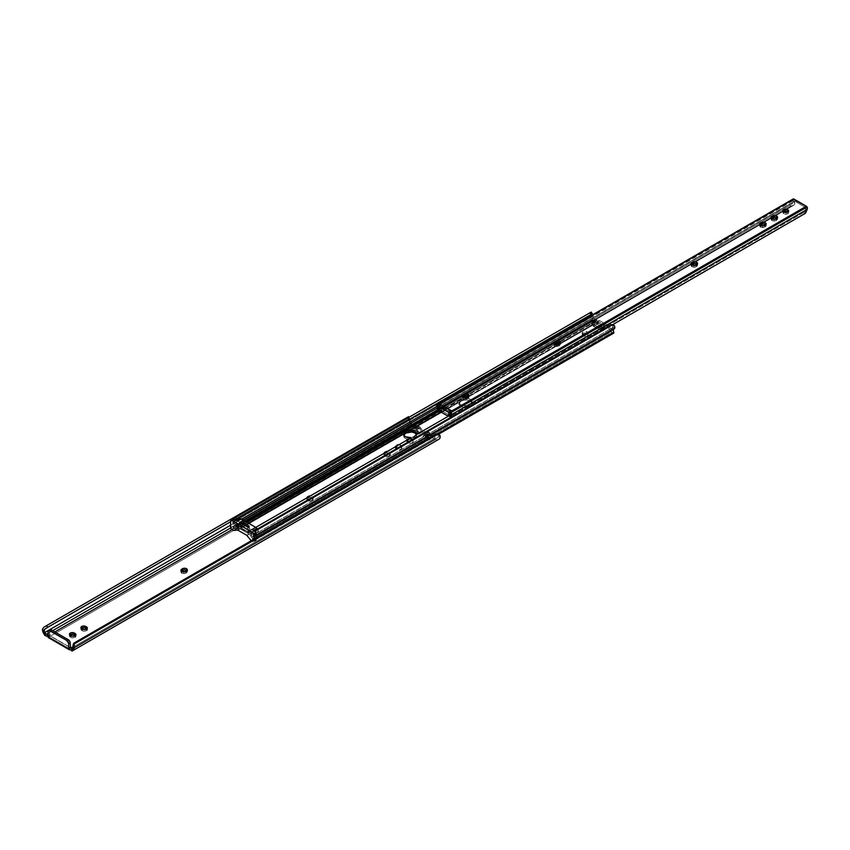 <?xml version="1.0" encoding="UTF-8"?>
<svg xmlns="http://www.w3.org/2000/svg" width="850" height="850" viewBox="0 0 850 850"><rect width="100%" height="100%" fill="white"/><g stroke="black" fill="none" stroke-linecap="round" stroke-linejoin="round"><path stroke-width="0.64" stroke-dasharray="4.25 3.19" d="M384.699 455.983A2.869 1.657 0 0 0 388.758 455.983L388.758 454.325A2.869 1.657 180 0 1 384.699 454.325L384.699 455.983L383.86 454.814L384.699 453.645L386.888 452.774L389.47 453.231L390.256 454.729L388.322 456.195L384.699 455.983L384.699 454.325L388.322 454.527L390.256 452.413L388.546 451.212L385.858 451.361L383.924 452.827L384.699 454.325A2.869 1.657 180 0 1 383.86 453.156A2.869 1.657 180 0 1 384.699 451.987L384.699 453.645A2.869 1.657 0 0 0 383.86 454.814A2.869 1.657 0 0 0 384.699 455.983M307.541 500.533A2.869 1.657 0 0 0 311.599 500.533L311.599 498.865A2.869 1.657 180 0 1 307.541 498.865L307.541 500.533L306.701 499.364L307.541 498.196L309.729 497.324L312.322 497.781L313.098 499.269L311.164 500.735L307.541 500.533L307.541 498.865L311.164 499.078L313.098 496.963L311.387 495.752L308.699 495.911L306.765 497.377L307.541 498.865A2.869 1.657 180 0 1 306.701 497.696A2.869 1.657 180 0 1 307.541 496.527L307.541 498.196A2.869 1.657 0 0 0 306.701 499.364A2.869 1.657 0 0 0 307.541 500.533M181.316 571.147A2.869 1.657 0 0 0 180.933 571.976A2.869 1.657 0 0 0 181.773 573.144L181.773 571.487L181.773 573.144A2.869 1.657 0 0 0 185.821 573.144L185.821 571.487L185.821 573.144L182.208 573.357L180.986 572.305L181.411 571.062M409.572 418.434L408.181 419.209L407.554 418.115L408.181 419.209L230.562 521.751L409.466 418.466L230.562 521.751L409.466 418.466L410.136 420.761L408.425 417.807A5.068 2.922 -120 0 0 409.434 421.993L410.614 424.033L44.721 635.279L410.614 424.033A5.089 2.943 -120 0 0 413.164 426.721L416.011 428.368L419.316 428.156L422.291 431.991L426.254 434.286L429.229 433.872L425.808 435.848L429.452 434.074L432.533 437.909L435.381 439.556L70.954 649.963L435.381 439.556L432.533 437.909L429.112 439.886L422.832 436.263L426.254 434.286L422.291 431.991L418.869 433.967L415.894 430.132L419.316 428.156L415.087 430.121L419.092 432.438L422.514 430.461L426.031 432.491L422.609 434.467L429.144 438.239L432.565 436.263L435.381 437.888A3.06 1.764 -120 0 0 436.911 438.047L438.09 437.357A3.028 1.753 -120 0 0 438.409 437.081L437.984 434.86L434.956 434.669L435.976 434.074L74.471 642.791L434.956 434.669A3.825 3.124 60 0 1 437.112 434.424L73.185 644.544L437.112 434.424L438.547 435.593L438.409 437.081A3.028 1.753 60 0 1 438.09 437.357L71.921 648.763L436.911 438.047L435.381 437.888L72.887 647.179L435.381 437.888L432.565 436.263L429.123 432.31A2.231 1.286 -120 0 0 428.272 432.108L424.851 434.084A2.231 1.286 60 0 1 425.701 434.286L429.123 432.31L426.031 432.491L422.514 430.461L419.411 426.7A2.231 1.286 -120 0 0 418.636 426.487L415.214 428.464A2.231 1.286 60 0 1 415.99 428.676L419.411 426.7L415.979 426.689L412.558 428.666L415.087 430.121L412.59 430.344L416.011 428.368L413.164 426.721L48.726 637.128A1.657 0.956 180 0 1 48.758 637.171L70.89 649.942L48.758 637.171M48.025 633.378L52.668 630.689L48.025 633.378M230.594 527.977L411.634 423.449A3.06 1.764 -120 0 0 413.164 425.064L232.061 529.624L413.164 425.064L415.979 426.689L411.634 423.449L230.594 527.977M47.664 634.663L48.726 635.46A1.657 0.956 180 0 1 48.875 635.864A1.657 0.956 180 0 1 48.386 636.533L49.47 635.396L70.178 647.349L49.916 635.651L48.386 636.533L48.726 635.46L54.836 631.943L48.726 635.46L47.643 634.653M230.562 525.258L410.454 421.398L411.634 423.449L410.454 421.398L230.562 525.258M409.636 418.498L410.136 420.761A3.028 1.753 -120 0 0 410.454 421.398A3.028 1.753 60 0 1 410.136 420.761L408.425 417.807L409.434 421.993L43.541 633.229L409.434 421.993L413.164 426.721L48.726 637.128L47.685 636.448M44.519 626.811L408.446 416.702L44.519 626.811M409.626 418.476L408.531 417.223M48.641 637.032L47.781 636.491M418.869 433.967L412.59 430.344L418.869 433.967L416.649 431.024L412.558 428.666L415.99 428.676L419.092 432.438L416.139 430.355L419.56 428.379L422.291 431.991L418.869 433.967M407.575 442.372L406.736 441.203L407.575 440.024L411.623 440.024L413.121 441.288L412.696 442.531L410.879 443.233L408.287 442.786A2.869 1.657 0 0 0 411.411 443.137A2.869 1.657 0 0 0 413.185 441.618A2.869 1.657 0 0 0 412.346 440.449L412.346 438.781L410.157 437.909L407.575 438.366L406.736 439.535L408.287 441.118L410.879 441.575L412.962 440.587L412.346 438.781A2.869 1.657 180 0 1 413.185 439.949A2.869 1.657 180 0 1 411.411 441.479A2.869 1.657 180 0 1 408.287 441.118L408.287 442.786L408.287 441.118L407.575 440.704L407.575 442.372L407.575 440.704A2.869 1.657 180 0 1 406.736 439.535A2.869 1.657 180 0 1 408.499 438.005A2.869 1.657 180 0 1 411.623 438.366L411.623 440.024A2.869 1.657 0 0 0 408.499 439.673A2.869 1.657 0 0 0 406.736 441.203A2.869 1.657 0 0 0 407.575 442.372M400.913 447.047L401.529 448.853L399.436 449.841L396.854 449.384L395.293 447.801L397.609 446.176L400.913 447.047L400.913 445.379L400.191 444.964L396.567 444.763L395.356 446.462L398.321 448.173L401.264 447.472L401.752 446.547L400.913 445.379A2.869 1.657 180 0 1 401.752 446.547A2.869 1.657 180 0 1 399.978 448.078A2.869 1.657 180 0 1 396.854 447.716L396.854 449.384A2.869 1.657 0 0 0 399.978 449.746A2.869 1.657 0 0 0 401.752 448.216A2.869 1.657 0 0 0 400.913 447.047L400.191 446.632A2.869 1.657 0 0 0 397.067 446.271A2.869 1.657 0 0 0 395.293 447.801A2.869 1.657 0 0 0 396.132 448.97L396.854 449.384L396.854 447.716L396.132 447.302L396.132 448.97L396.132 447.302A2.869 1.657 180 0 1 395.293 446.133A2.869 1.657 180 0 1 397.067 444.603A2.869 1.657 180 0 1 400.191 444.964L400.191 446.632L400.191 444.964L400.913 445.379L400.913 447.047M186.894 570.648L187.329 571.891L185.821 573.144L186.543 572.73A2.869 1.657 0 0 0 187.383 571.561A2.869 1.657 0 0 0 186.989 570.732M86.87 628.809L86.87 630.647L83.927 631.348L81.122 629.946L81.387 628.394M75.438 635.407L75.438 637.245L72.494 637.946L69.689 636.544L69.955 634.992M71.921 651.089L71.91 650.494M435.381 439.556A5.089 2.943 -120 0 0 437.931 439.811L435.381 439.556M440.109 436.092L438.409 437.081L440.109 436.092M422.832 436.263L425.053 435.88L429.112 439.886L422.832 436.263L426.254 434.286L428.974 433.819L425.053 435.88L422.609 434.467L425.701 434.286L429.144 438.239L425.669 435.795L422.832 436.263M429.898 432.99A2.231 1.286 -120 0 0 429.123 432.31L425.701 434.286A2.231 1.286 60 0 1 426.477 434.966L429.898 432.99L426.477 434.966L429.144 438.239L432.565 436.263L429.898 432.99M428.272 432.108L422.609 434.467L428.272 432.108M425.808 435.848L429.229 433.872L425.808 435.848M429.452 434.074L432.533 437.909L429.112 439.886L426.031 436.05L429.452 434.074M420.272 427.486A2.231 1.286 -120 0 0 419.411 426.7L415.99 428.676A2.231 1.286 60 0 1 416.851 429.462L420.272 427.486L416.851 429.462L419.092 432.438L422.514 430.461L420.272 427.486M418.636 426.487L415.979 426.689L412.558 428.666L415.214 428.464L418.636 426.487M416.011 428.368L419.092 428.103L415.671 430.068L412.59 430.344L416.011 428.368M415.894 430.132L419.316 428.156L415.894 430.132M71.921 648.709L71.921 650.579L71.921 648.763L436.911 438.047M48.386 636.533L48.386 637.638L48.386 636.533M49.47 635.396L49.47 630.923L48.025 631.752L49.47 630.923L49.597 635.683L70.178 647.349L49.47 635.396M49.502 630.541L49.47 630.923A2.55 1.466 -120 0 1 49.991 629.754M69.859 635.077A2.869 1.657 0 0 0 69.466 635.917A2.869 1.657 0 0 0 70.306 637.086L70.306 635.418L70.306 637.086L71.028 637.5L71.028 635.832L71.028 637.5A2.869 1.657 0 0 0 74.152 637.861A2.869 1.657 0 0 0 75.926 636.331A2.869 1.657 0 0 0 75.533 635.503M81.292 628.479A2.869 1.657 0 0 0 80.909 629.308A2.869 1.657 0 0 0 81.749 630.477L81.749 628.819L81.749 630.477L82.461 630.902L82.461 629.234L82.461 630.902A2.869 1.657 0 0 0 85.584 631.253A2.869 1.657 0 0 0 87.359 629.733A2.869 1.657 0 0 0 86.966 628.894M186.543 571.072L186.543 572.73L186.543 571.072M312.322 500.119A2.869 1.657 0 0 0 313.151 498.95A2.869 1.657 0 0 0 311.387 497.42A2.869 1.657 0 0 0 308.263 497.781L308.263 496.113A2.869 1.657 180 0 1 311.387 495.752A2.869 1.657 180 0 1 313.151 497.282A2.869 1.657 180 0 1 312.322 498.451L312.322 500.119L312.322 498.451L311.599 498.865L311.599 500.533L312.322 500.119M307.541 498.196L307.541 496.527L308.263 496.113L308.263 497.781L307.541 498.196M389.47 455.568A2.869 1.657 0 0 0 390.309 454.399A2.869 1.657 0 0 0 388.546 452.869A2.869 1.657 0 0 0 385.422 453.231L385.422 451.573A2.869 1.657 180 0 1 388.546 451.212A2.869 1.657 180 0 1 390.309 452.742A2.869 1.657 180 0 1 389.47 453.911L389.47 455.568L389.47 453.911L388.758 454.325L388.758 455.983L389.47 455.568M384.699 453.645L384.699 451.987L385.422 451.573L385.422 453.231L384.699 453.645M411.623 440.024L411.623 438.366L412.346 438.781L412.346 440.449L411.623 440.024M587.095 333.519A2.869 1.657 0 0 0 583.971 333.168A2.869 1.657 0 0 0 582.207 334.688A2.869 1.657 0 0 0 583.047 335.856L583.047 334.199A2.869 1.657 180 0 1 582.207 333.03A2.869 1.657 180 0 1 583.971 331.5A2.869 1.657 180 0 1 587.095 331.861L587.934 334.688L587.456 335.612L585.066 336.345L582.42 335.325L582.42 334.061L583.482 333.317L587.095 333.519L586.659 331.649L582.686 332.106L582.42 333.657L585.066 334.688L587.711 333.657L587.095 331.861A2.869 1.657 180 0 1 587.934 333.03A2.869 1.657 180 0 1 586.171 334.56A2.869 1.657 180 0 1 583.047 334.199L583.047 335.856A2.869 1.657 0 0 0 586.171 336.217A2.869 1.657 0 0 0 587.934 334.688A2.869 1.657 0 0 0 587.095 333.519M460.785 406.449A6.046 3.496 0 0 0 469.328 406.449L469.328 404.834L466.565 405.694A6.046 3.496 180 0 1 460.785 404.791L460.785 406.449L459.127 404.664L460.031 402.039L463.643 400.233L467.139 400.031L471.548 402.124L471.888 404.143L470.985 405.397L467.373 407.203L463.877 407.405L460.785 406.449L460.785 404.791L466.565 405.694L449.469 415.565L466.565 405.694L469.328 404.834L469.328 406.449L470.231 405.928A6.046 3.496 0 0 0 472.005 403.463A6.046 3.496 0 0 0 468.276 400.233A6.046 3.496 0 0 0 461.678 400.987L461.678 399.373L464.451 398.416A6.046 3.496 180 0 1 472.005 401.795L470.231 399.33L466.002 398.31L461.678 399.373L461.678 400.987L460.785 401.508A6.046 3.496 0 0 0 459.011 403.984A6.046 3.496 0 0 0 460.785 406.449M403.814 435.115A6.046 3.496 0 0 0 403.644 435.944A6.046 3.496 0 0 0 405.408 438.419L405.408 436.751L405.408 438.419A6.046 3.496 0 0 0 413.961 438.419L413.961 436.804L413.961 438.419L412.006 439.174L406.321 438.855L403.75 436.634L404.101 434.616M591.292 312.099L591.313 313.491A4.569 2.635 -120 0 0 591.377 314.341A4.569 2.635 -120 0 0 591.611 315.318L232.921 522.41L233.591 523.632A3.028 1.753 60 0 1 233.591 527.128L592.28 320.354L592.737 321.13L234.048 528.222L235.216 528.891L593.906 321.81A2.422 1.392 -120 0 0 594.756 322.033L236.077 529.125L241.23 528.148L592.386 325.412L595.021 326.931L592.631 323.914A6.364 3.676 -120 0 0 591.643 323.584L595.244 321.513A6.364 3.676 60 0 1 596.232 321.831A6.364 3.676 60 0 1 596.689 322.065L598.708 323.234L597.253 321.215L593.651 323.297L592.514 321.969A6.364 3.676 60 0 1 593.651 323.297L595.106 325.316L593.651 323.297L597.253 321.215L598.793 323.351L595.191 325.433L598.793 323.351L601.949 325.178L598.347 327.25L593.088 324.147A6.364 3.676 -120 0 0 592.631 323.914A6.364 3.676 60 0 1 593.088 324.147L559.757 343.389L593.088 324.147L600.451 328.397L471.814 402.666L472.005 401.774A6.046 3.496 180 0 1 471.814 402.666L469.328 404.834L470.231 404.313L470.231 405.928L470.231 404.313L471.814 402.666L600.451 328.397A6.364 3.676 60 0 1 600.907 328.695L598.517 328.939L601.906 331.319L601.906 329.513A6.364 3.676 -120 0 0 600.907 328.695A6.364 3.676 -120 0 0 600.451 328.397L595.106 325.316L598.347 327.25L601.949 325.178L598.708 323.234L602.034 325.157L596.689 322.065L599.399 320.503L606.762 324.753L604.053 326.315L602.034 325.157L604.053 326.315A6.364 3.676 60 0 1 604.509 326.612A6.364 3.676 60 0 1 605.508 327.431L605.508 329.237L602.119 326.868L604.509 326.612A6.364 3.676 60 0 1 605.508 327.431L601.906 329.513A6.364 3.676 -120 0 0 600.907 328.695L601.758 328.493L601.035 326.889L598.432 327.229L599.888 326.899A6.364 3.676 60 0 1 601.035 326.889L604.637 324.806L602.034 325.157L603.489 324.817L599.888 326.899L603.489 324.817A6.364 3.676 -120 0 1 604.637 324.806L605.359 326.411L604.637 324.806L601.035 326.889L601.758 328.493L605.359 326.411L599.494 329.014A3.825 2.21 60 0 1 598.517 328.939L591.643 325.391L598.697 321.767L595.765 323.266L598.474 321.704L594.756 322.033L236.077 529.125A2.422 1.392 60 0 1 235.216 528.891L593.906 321.81L592.737 321.13L234.048 528.222L233.591 527.436L592.28 320.036A3.028 1.753 -120 0 0 592.28 316.54L591.611 315.318L232.921 522.41A4.569 2.635 60 0 1 232.804 519.541M468.286 396.196L557.409 344.749L468.286 396.196M440.895 412.016L459.202 401.444L459.223 403.24L460.785 404.791A6.046 3.496 180 0 1 459.011 402.316A6.046 3.496 180 0 1 459.202 401.444L461.678 399.373L460.785 399.893L460.785 401.508L460.785 399.893L440.895 412.016M241.06 523.133L240.784 527.712L247.988 531.866L247.711 526.968M251.239 533.099L249.996 531.611L247.988 531.803A1.913 1.105 180 0 1 248.519 531.579L255.754 527.404L248.519 531.579L250.782 532.111L251.016 536.637L251.016 534.714L251.016 536.637L255.053 540.196L254.596 537.019L256.062 535.064L255.946 532.812L253.47 535.043L252.981 536.966L251.016 534.714L251.249 533.311L609.004 326.751L611.798 329.683L253.109 536.764A5.068 2.922 60 0 1 253.47 535.043L612.128 327.973L613.158 326.262L611.692 325.252L609.843 325.55L610.863 324.966L255.659 530.039L609.843 325.55A3.825 3.124 60 0 1 611.692 325.252L254.788 531.303L611.692 325.252L613.158 326.262L612.839 327.505L254.192 534.565L612.839 327.505L611.862 328.801A5.068 2.922 -120 0 0 611.798 329.683L253.034 536.956L611.394 329.726L252.705 536.807L250.888 534.352L250.931 536.456L252.705 538.73L611.394 331.638A2.422 1.392 -120 0 0 612.244 332.392L253.555 539.484A2.422 1.392 60 0 1 252.705 538.73L611.394 331.638L607.452 326.825L598.697 321.767L595.988 323.329L604.754 328.387L607.452 326.825L604.977 328.589L607.686 327.027L601.906 331.319L595.021 326.931A3.825 2.21 -120 0 0 595.595 327.324L597.954 328.684A3.825 2.21 -120 0 0 598.517 328.939A3.825 2.21 60 0 1 597.954 328.684L601.545 326.602A3.825 2.21 -120 0 0 602.119 326.868L595.871 323.276L591.643 325.391L591.643 323.584L595.244 321.513L595.244 323.319L595.244 321.513A6.364 3.676 60 0 1 596.232 321.831L598.623 324.849A3.825 2.21 -120 0 0 599.197 325.242L601.545 326.602A3.825 2.21 -120 0 0 602.119 326.868A3.825 2.21 -120 0 0 603.096 326.942L599.494 329.014L604.509 326.612A6.364 3.676 60 0 0 604.053 326.315L606.762 324.753L599.399 320.503A6.364 3.676 -120 0 0 597.146 319.908L557.6 342.731L597.146 319.908L594.756 320.121L599.399 320.503L596.689 322.065A6.364 3.676 60 0 0 596.232 321.831L595.393 320.663L596.105 319.887L591.791 322.745L592.631 323.914A6.364 3.676 -120 0 0 591.643 323.584L592.163 325.348L410.422 430.27L592.386 325.412L241.23 528.148A1.913 1.105 180 0 1 241.336 528.434L249.496 533.141A1.913 1.105 180 0 1 249.985 533.205L601.375 330.661L250.293 533.364L250.984 535.978L251.186 534.724L249.985 533.205A1.913 1.105 0 0 0 249.496 533.141L247.988 531.803L249.879 530.708L242.675 526.543L240.784 527.638L248.402 523.154L241.156 527.329A1.913 1.105 180 0 1 240.784 527.638L241.336 528.434A1.913 1.105 0 0 0 241.23 528.148L410.422 430.27L241.081 528.041L238.457 528.753L238.457 526.83L236.066 527.202L245.746 521.613L236.066 527.202L235.663 526.692L245.097 521.241L235.663 526.692L235.301 524.556A5.068 2.922 60 0 1 235.663 526.692L237.756 527.053L237.756 528.976L237.756 527.053L238.903 526.639L238.457 528.753L235.663 529.082L233.591 527.128L592.28 320.036L233.591 527.128L234.228 525.736L233.591 523.632L592.28 316.54L233.591 523.632L232.826 519.467M591.366 312.29L591.313 313.491L594.288 318.644A5.068 2.922 -120 0 1 594.352 319.6L594.756 320.121L438.473 410.348L594.756 320.121L594.352 319.6L437.782 409.998L594.352 319.6A5.068 2.922 -120 0 0 594.288 318.644L591.313 313.491L592.864 318.144L592.556 320.992L594.352 322.001L598.581 321.714L607.452 326.825L612.244 332.392L253.555 539.484L254.734 540.164L613.413 333.072L612.244 332.392L613.413 333.072L254.734 540.164L438.791 434.106M254.904 530.91L254.713 533.534L255.946 532.812A4.569 2.635 60 0 1 255.85 535.649L255.181 536.084A3.028 1.753 60 0 0 255.181 539.591L438.589 434.01L255.053 540.196M254.841 531.08A2.55 2.083 60 0 0 254.788 531.303L254.713 533.534A2.529 1.456 60 0 1 254.192 534.565L612.128 327.973L611.862 328.801A5.068 2.922 -120 0 0 611.798 329.683L609.004 326.751A6.364 3.676 -120 0 0 606.762 324.753L609.004 326.751L251.249 533.311M239.381 526.458L246.755 522.197L239.381 526.458M554.806 344.346L466.129 395.547L554.806 344.346M463.335 397.163L440.056 410.603L463.335 397.163M593.959 317.486L437.357 407.894L593.959 317.486L594.15 318.07L593.236 316.189L436.9 406.449L593.236 316.189L593.959 317.486M243.068 520.072L235.301 524.556L234.589 523.249L241.581 519.212L234.589 523.249A2.529 1.456 60 0 1 234.069 521.613L235.301 524.556L243.068 520.072M235.45 519.828L234.079 521.337L235.577 519.754M592.779 315.191L593.236 316.189L592.779 315.191M234.164 518.224L591.069 312.163L234.164 518.224M416.171 434.095L416.521 436.114L414.864 437.899A6.046 3.496 0 0 0 416.638 435.423A6.046 3.496 0 0 0 416.457 434.594M614.837 327.08L611.862 328.801L614.837 327.08M601.906 329.513L601.906 331.319L605.508 329.237L605.508 327.431L601.906 329.513M597.253 321.215A6.364 3.676 -120 0 0 596.105 319.887L591.791 322.745L595.393 320.663L591.791 322.745L594.044 325.869L597.646 323.786L595.393 320.663L596.105 319.887L597.253 321.215M594.044 325.869L597.646 323.786A3.825 2.21 -120 0 0 598.623 324.849A3.825 2.21 -120 0 0 599.197 325.242L595.595 327.324A3.825 2.21 60 0 1 595.021 326.931A3.825 2.21 60 0 1 594.044 325.869M599.197 325.242L595.595 327.324L597.954 328.684L601.545 326.602L599.197 325.242M241.336 528.551L249.433 532.695L242.229 528.541A2.04 1.179 -60 0 1 241.814 528.711A2.04 1.179 120 0 0 242.229 528.541L249.018 532.865A2.04 1.179 120 0 0 249.433 532.695A2.04 1.179 -60 0 1 249.018 532.865L241.336 528.434M251.228 535.415L251.186 534.724M250.888 536.244L250.984 534.055M242.505 522.293L242.675 526.543L240.784 527.638L240.784 523.451L242.229 522.612L242.356 526.575L249.709 530.772L249.433 526.777L247.988 527.606L247.988 531.803L249.879 530.708L249.156 526.129M242.229 526.288L249.433 530.442L242.229 526.288M242.431 522.304L241.06 523.069M247.552 526.819L241.251 523.175L247.988 527.606L249.231 526.224M414.864 436.284L414.864 437.899L414.864 436.284M255.967 540.515L256.222 537.848L256.222 539.931L253.98 541.237L253.98 539.155L253.98 541.237A1.275 0.733 60 0 1 253.714 541.811A1.275 0.733 60 0 1 253.077 541.747L255.329 540.451A1.275 0.733 -120 0 0 255.967 540.515A1.275 0.733 -120 0 0 256.222 539.931L253.576 541.864L255.329 540.451L253.374 539.325L251.133 540.632L253.151 539.134L255.967 540.515L253.714 541.811M251.271 540.717L253.077 541.747L251.271 540.717M250.899 540.43L253.151 539.134L249.156 534.151L246.904 535.447L248.923 533.949L246.681 535.256L248.923 533.949L240.114 528.87L237.862 530.166L239.891 528.806L237.639 530.102L239.891 528.806L235.896 529.168L233.644 530.464L235.663 529.104L239.998 528.817L248.923 533.949L253.151 539.134L250.899 540.43M233.41 530.4L235.663 529.104L233.718 527.977L231.466 529.274L233.718 527.977L232.815 526.416A1.275 0.733 -120 0 0 233.718 527.977L235.663 529.104L233.41 530.4M233.346 519.222A2.55 1.466 -120 0 0 232.815 520.391L232.815 526.416L230.562 527.722L232.815 526.416L232.815 520.391L230.562 521.688L233.123 519.414M248.901 526.033L242.601 522.399L248.901 526.033M238.478 518.341A2.55 1.466 -120 0 0 238.011 520.083A2.55 1.466 -120 0 0 239.286 522.283L235.684 524.365L236.587 525.162L240.189 523.079L236.587 525.162L240.922 527.669L242.271 526.883L242.271 522.378L242.271 526.883L249.294 530.942L249.294 526.267L249.294 530.942L247.945 531.717L247.945 527.043L247.945 531.717L252.461 534.331L256.062 532.249L252.461 534.331L253.364 534.565L256.966 532.493L239.286 522.283L235.684 524.365A2.55 1.466 60 0 1 234.409 522.155A2.55 1.466 60 0 1 234.876 520.423A2.55 1.466 60 0 1 235.684 520.349L236.916 520.678L234.919 520.391L234.441 522.304L236.587 525.162L240.922 527.669L240.922 522.984L240.922 527.669L242.271 526.883L249.294 530.942L247.945 531.717L252.461 534.331L253.895 534.597L254.671 533.651L254.129 531.484L252.121 529.454L253.364 530.549A2.55 1.466 60 0 1 254.639 532.759A2.55 1.466 60 0 1 254.171 534.501A2.55 1.466 60 0 1 253.364 534.565L256.966 532.493A2.55 1.466 -120 0 0 257.773 532.419A2.55 1.466 -120 0 0 257.454 529.008M257.242 528.753L258.198 531.866L256.062 532.249L240.189 523.079L238.319 520.986L238.042 518.893M783.317 211.735A2.869 1.657 0 0 0 782.935 212.564A2.869 1.657 0 0 0 783.774 213.732L783.774 212.075L783.774 213.732L782.988 212.893L783.413 211.65M771.524 218.546A2.869 1.657 0 0 0 771.141 219.374A2.869 1.657 0 0 0 771.981 220.543L771.981 218.886L771.981 220.543A2.869 1.657 0 0 0 776.029 220.543L776.029 218.886L776.029 220.543L772.406 220.756L771.194 219.693L771.619 218.461M760.091 225.144A2.869 1.657 0 0 0 759.698 225.972A2.869 1.657 0 0 0 760.537 227.141L760.537 225.484L760.537 227.141A2.869 1.657 0 0 0 764.596 227.141L764.596 225.484L764.596 227.141L760.973 227.354L759.762 226.302L760.187 225.059M691.486 264.754A2.869 1.657 0 0 0 691.103 265.582A2.869 1.657 0 0 0 691.932 266.751L691.932 265.094L691.932 266.751A2.869 1.657 0 0 0 695.991 266.751L695.991 265.094L695.991 266.751L692.367 266.964L691.156 265.912L691.581 264.669M554.274 343.974A2.869 1.657 0 0 0 553.892 344.803A2.869 1.657 0 0 0 554.731 345.971L554.731 344.303L554.731 345.971A2.869 1.657 0 0 0 558.779 345.971L558.779 344.303L558.344 346.173L554.731 345.971L553.945 345.121L554.37 343.878M462.804 396.78A2.869 1.657 0 0 0 462.421 397.609A2.869 1.657 0 0 0 463.261 398.777L463.261 397.12L463.261 398.777A2.869 1.657 0 0 0 467.309 398.777L467.309 397.12L467.309 398.777L463.686 398.99L462.474 397.938L462.899 396.695M792.699 200.898L436.847 406.353L792.636 200.472L792.997 201.609L792.699 200.898M792.912 199.197A2.125 1.222 -120 0 0 792.795 199.378L794.75 202.778A4.569 2.635 -120 0 0 794.495 201.652L439.067 406.853L794.516 201.259L794.782 203.394L792.795 199.378L793.39 198.911M793.071 202.343L792.997 201.609L793.071 202.343M792.487 203.681L791.924 204.191L792.487 203.681M791.286 204.627L437.697 408.776L790.659 204.999M437.527 408.871L438.271 409.774L790.659 206.327L790.086 205.328L790.659 206.327L437.994 409.976L437.527 408.871M794.028 205.094L790.659 206.327L794.028 205.094L794.782 203.394L794.028 205.094L439.79 409.604L794.028 205.094M794.814 201.248L439.524 406.374L794.814 201.248L805.407 207.357L794.814 201.248M449.246 415.161L447.737 415.969L449.172 415.14L441.957 410.964L440.513 411.793L441.957 410.964L440.279 411.453L441.724 410.624L440.693 406.704L450.436 412.335L449.491 414.842L450.436 412.335L440.693 406.704L440.98 405.832L439.089 406.916L440.523 406.087L439.854 404.228L440.289 405.949L438.855 406.587L440.523 406.087L439.089 406.916L440.98 405.832L451.053 411.644L450.298 412.346L451.329 410.656L450.16 412.165L451.053 411.644L440.704 406.194L441.873 410.901L449.374 415.119M450.118 412.484L805.407 207.357L450.118 412.484L450.787 410.975L450.298 412.346M788.173 211.65L788.609 212.893L787.387 213.945L783.774 213.732A2.869 1.657 0 0 0 786.888 214.094A2.869 1.657 0 0 0 788.662 212.564A2.869 1.657 0 0 0 788.269 211.735M777.102 218.036L777.527 219.279L776.029 220.543L776.751 220.129A2.869 1.657 0 0 0 777.591 218.96A2.869 1.657 0 0 0 777.197 218.131M765.669 224.644L766.094 225.887L765.308 226.727A2.869 1.657 0 0 0 766.148 225.558A2.869 1.657 0 0 0 765.765 224.729M696.713 266.337L695.991 266.751L696.713 266.337A2.869 1.657 0 0 0 697.553 265.168L696.713 266.337L696.713 264.679L696.713 266.337M697.064 264.254L697.553 265.168A2.869 1.657 0 0 0 697.159 264.339M559.852 343.464L560.288 344.707L558.779 345.971L559.502 345.557A2.869 1.657 0 0 0 560.341 344.388A2.869 1.657 0 0 0 559.948 343.559M468.031 398.363L467.309 398.777L468.031 398.363A2.869 1.657 0 0 0 468.871 397.194L468.031 398.363L468.031 396.706L468.031 398.363M468.382 396.281L468.871 397.194A2.869 1.657 0 0 0 468.478 396.366M805.736 208.144L805.407 207.357L805.736 208.144A4.569 2.635 -120 0 0 805.471 208.962L805.258 211.576L450.893 416.171L805.258 211.576L805.471 208.962L807.426 207.825L805.471 208.962L805.736 208.144L449.841 413.61L805.736 208.144M450.404 417.456L451.775 417.573L612.712 324.658L451.775 417.573L612.712 324.658L452.349 417.244L451.159 416.999L452.349 417.244L451.775 417.573L450.404 417.456M804.164 214.126L805.258 211.576L804.164 214.126M440.523 406.087L440.013 404.132L440.523 406.087M439.758 406.268L439.376 404.781L439.758 406.268M450.999 410.848L450.606 411.91L450.999 410.848M450.436 412.335L451.053 411.644L450.436 412.335M437.293 409.009L790.755 204.946M559.502 343.889L559.502 345.557L559.502 343.889M765.308 225.069L765.308 226.727L765.308 225.069M776.751 218.461L776.751 220.129L776.751 218.461M48.875 637.5L48.875 635.864M70.306 647.636L49.597 635.683M75.926 636.331L75.926 634.663M69.466 635.917L69.466 634.249M87.359 629.733L87.359 628.065M80.909 629.308L80.909 627.651M187.383 571.561L187.383 569.904M180.933 571.976L180.933 570.318M313.151 498.95L313.151 497.282M306.701 499.364L306.701 497.696M390.309 454.399L390.309 452.742M383.86 454.814L383.86 453.156M401.752 448.216L401.752 446.547M395.293 447.801L395.293 446.133M413.185 441.618L413.185 439.949M406.736 441.203L406.736 439.535M582.207 334.688L582.207 333.03M256.222 535.107L253.034 536.956M241.336 528.498L241.336 526.872M251.249 535.181L251.249 533.258M249.56 530.74L242.356 526.575M241.134 528.604L248.476 532.844M416.638 433.766L416.638 435.423M403.644 435.944L403.644 434.286M472.005 401.795L472.005 403.463M459.011 403.984L459.011 402.316M587.934 334.688L587.934 333.03M257.773 532.419L254.171 534.501M235.673 519.956L234.876 520.423M782.935 212.564L782.935 210.906M794.559 201.216L438.802 406.608M468.871 397.194L468.871 395.537M462.421 397.609L462.421 395.951M560.341 344.388L560.341 342.72M553.892 344.803L553.892 343.134M697.553 265.168L697.553 263.511M691.103 265.582L691.103 263.925M766.148 225.558L766.148 223.901M759.698 225.972L759.698 224.315M777.591 218.96L777.591 217.292M771.141 219.374L771.141 217.717M788.662 212.564L788.662 210.906"/><path stroke-width="1.27" d="M186.989 570.732A2.869 1.657 0 0 0 182.495 570.393L182.495 568.735A2.869 1.657 180 0 1 185.608 568.374A2.869 1.657 180 0 1 187.383 569.904A2.869 1.657 180 0 1 186.543 571.072L185.821 571.487A2.869 1.657 180 0 1 181.773 571.487L185.385 571.689L187.329 569.574L185.608 568.374L182.92 568.523L180.986 569.989L181.773 571.487A2.869 1.657 180 0 1 180.933 570.318A2.869 1.657 180 0 1 181.773 569.149L181.773 570.807L184.514 569.904L187.159 570.934M44.561 632.644A3.028 1.753 60 0 1 44.242 632.007L42.542 629.053L42.5 630.009L44.721 635.279A5.089 2.943 -120 0 0 44.763 635.354L44.561 632.644L230.562 525.258L44.561 632.644A3.028 1.753 60 0 1 44.242 632.007L44.104 630.031L45.539 628.575L230.562 521.751L45.539 628.575L230.562 521.751L47.696 627.332L46.676 625.568L407.171 417.446L407.554 418.115L407.171 417.446L44.519 626.811L46.676 625.568L47.696 627.332L44.667 629.213L44.242 632.007L42.542 629.053L43.786 627.289L42.542 629.053A5.068 2.922 60 0 0 43.541 633.229L44.721 635.279A5.089 2.943 60 0 0 44.763 635.354L44.561 632.644M48.556 630.594A2.55 1.466 60 0 1 49.831 630.711L51.266 629.882A2.55 1.466 -120 0 0 49.991 629.754L48.556 630.594A2.55 1.466 60 0 0 48.025 631.752L48.025 636.746L68.733 648.699L68.733 643.705L66.938 640.592L49.481 630.551L48.057 631.369L48.386 637.638A2.04 1.179 120 0 1 48.025 636.746L68.733 648.699L68.733 643.705L70.178 642.876L70.624 647.604L70.04 642.005L68.723 640.008L51.266 629.882L49.768 629.946M46.644 634.174L48.025 633.378L46.644 634.174L44.763 633.006L46.644 634.174M52.668 630.689L230.594 527.977L52.668 630.689M47.643 634.653L47.218 636.31L45.188 635.651L45.188 633.335L45.188 635.651L47.218 636.31L47.218 634.451L48.089 634.918M232.061 529.624L54.836 631.943L232.061 529.624M408.956 417.308L408.584 416.67L407.171 417.446L408.584 416.67L408.425 417.807M70.89 649.942A1.657 0.956 180 0 1 70.954 649.963A1.657 0.956 0 0 0 70.89 649.942L69.094 649.591L68.733 648.699A2.04 1.179 -60 0 0 69.094 649.591L69.094 648.486L70.624 647.604L69.094 648.486L69.094 649.591M181.146 571.349L181.773 570.807A2.869 1.657 0 0 0 181.316 571.147M81.122 628.681L84.331 627.693L87.136 629.096M69.689 635.279L72.898 634.291L75.703 635.694M71.921 651.089L71.921 648.709L70.954 648.295L72.887 647.179L72.516 648.327A3.028 1.753 60 0 1 72.207 648.603L71.921 651.089M72.037 651.058L437.931 439.811L72.037 651.058A5.089 2.943 60 0 1 71.995 651.079A5.089 2.943 -120 0 0 72.037 651.058L439.11 439.121A5.068 2.922 -120 0 0 440.109 436.092L438.132 433.84L74.205 643.949L74.226 647.339A5.068 2.922 60 0 1 73.228 650.367L74.226 647.339L72.516 648.327A3.028 1.753 60 0 1 72.207 648.603L71.995 651.079L71.921 648.763M71.899 650.463L70.954 649.963L71.921 650.579M437.931 439.811L439.641 438.653L440.151 437.102L439.907 435.338L438.132 433.84A3.825 3.124 -120 0 0 435.976 434.074L438.132 433.84L74.205 643.949L75.491 642.207L435.976 434.074L74.471 642.791L73.376 643.992L72.887 647.19L69.094 648.486A1.657 0.956 180 0 1 70.954 648.295L71.921 648.709M86.966 628.894A2.869 1.657 0 0 0 86.519 628.554L86.519 626.896A2.869 1.657 180 0 1 87.359 628.065A2.869 1.657 180 0 1 85.584 629.595A2.869 1.657 180 0 1 82.461 629.234L81.749 628.819A2.869 1.657 180 0 1 80.909 627.651A2.869 1.657 180 0 1 82.673 626.121A2.869 1.657 180 0 1 85.797 626.482L82.673 626.121L80.909 627.651L83.927 629.691L86.87 628.979L86.87 627.141L85.797 626.482L85.797 628.139A2.869 1.657 0 0 0 81.292 628.479M75.533 635.503A2.869 1.657 0 0 0 75.087 635.162L75.087 633.494A2.869 1.657 180 0 1 75.926 634.663A2.869 1.657 180 0 1 74.152 636.193A2.869 1.657 180 0 1 71.028 635.832L70.306 635.418A2.869 1.657 180 0 1 69.466 634.249A2.869 1.657 180 0 1 71.241 632.719A2.869 1.657 180 0 1 74.364 633.08L71.241 632.719L69.466 634.249L72.494 636.289L75.438 635.588L75.438 633.749L74.364 633.08L74.364 634.748A2.869 1.657 0 0 0 69.859 635.077M70.762 649.921L69.413 649.729M74.067 644.768L74.205 643.949A3.825 3.124 -120 0 1 75.491 642.207L74.471 642.791A3.825 3.124 60 0 0 73.185 644.544L72.516 648.327L74.226 647.339L74.067 644.768M75.491 642.207L74.471 642.791M49.831 630.711L66.938 640.592L68.372 639.763L51.266 629.882L49.831 630.711M68.372 639.763L66.938 640.592A2.55 1.466 60 0 1 68.733 643.705L70.178 642.876A2.55 1.466 -120 0 0 68.372 639.763M74.364 634.748L74.364 633.08L75.087 633.494L75.087 635.162L74.364 634.748M85.797 628.139L85.797 626.482L86.519 626.896L86.519 628.554L85.797 628.139M181.773 570.807L181.773 569.149L182.495 568.735L182.495 570.393L181.773 570.807M411.188 437.665A6.046 3.496 180 0 1 405.408 436.751L411.188 437.665L255.754 527.404L411.188 437.665M413.355 437.102L412.675 437.346L413.355 437.102M465.938 397.556L468.286 396.196L465.938 397.556M557.409 344.749L559.757 343.389L557.409 344.749M416.447 434.637L449.469 415.565L416.447 434.637L416.426 432.841L414.864 431.301L409.084 430.387L440.895 412.016L409.084 430.387A6.046 3.496 180 0 1 416.638 433.766A6.046 3.496 180 0 1 416.447 434.637L413.961 436.804L416.447 434.637A6.046 3.496 0 0 0 412.218 432.066A6.046 3.496 0 0 0 406.311 432.958L411.772 432.002L414.864 432.958L416.521 434.743M247.711 526.968L241.06 523.133M613.87 332.817L438.589 434.01L613.87 332.817M438.271 433.882L613.87 332.499L438.271 433.882M613.87 329.003A3.028 1.753 -120 0 0 613.87 332.499L613.243 330.395L613.87 329.003L256.222 535.489L613.87 329.003M256.679 529.454L610.863 324.966A3.825 3.124 -120 0 1 612.712 324.658L614.624 326.092L614.539 328.557L256.222 535.426L614.539 328.557A4.569 2.635 -120 0 0 614.837 327.08L614.253 325.497L612.712 324.658L255.797 530.719L255.946 532.812L255.797 530.719L256.679 529.454L610.863 324.966L612.712 324.658L255.797 530.719A2.55 2.083 -120 0 1 256.679 529.454L254.788 531.303M403.75 435.264L405.408 433.479L405.408 431.864L403.824 433.415L248.402 523.154L403.824 433.415L403.856 435.211L405.408 436.751A6.046 3.496 180 0 1 403.644 434.286A6.046 3.496 180 0 1 403.824 433.415L406.311 431.343L409.084 430.387L406.311 431.343L406.311 432.958L406.311 431.343L405.408 431.864L405.408 433.479L406.311 432.958L405.408 433.479A6.046 3.496 0 0 0 403.814 435.115M557.6 342.731L554.806 344.346L557.6 342.731M466.129 395.547L463.335 397.163L466.129 395.547M440.056 410.603L246.755 522.197L440.056 410.603M245.746 521.613L438.473 410.348L245.746 521.613M245.097 521.241L437.782 409.998L245.097 521.241M437.357 407.894L243.068 520.072L437.357 407.894M241.581 519.212L436.9 406.449L241.581 519.212M235.174 519.987L592.089 313.926L235.45 519.828L592.089 313.926L592.779 315.191L592.524 314.351M592.344 313.916L590.899 314.617L589.879 312.853L591.069 312.163L589.879 312.853L590.899 314.617L236.714 519.106L235.694 517.342L589.879 312.853L234.961 517.756L233.708 518.511L235.694 517.342L236.714 519.106L235.45 519.828M232.804 519.541A4.569 2.635 60 0 1 232.826 519.467L232.666 520.083M255.659 530.039A2.55 2.083 60 0 0 254.841 531.08M249.156 526.129L242.505 522.293M241.241 523.186L247.541 526.83L248.976 525.991L242.675 522.357L241.251 523.175M249.231 526.224L247.552 526.819M238.521 518.319L236.013 520.158L239.286 518.266L240.518 518.596L255.722 527.372L252.121 529.454L254.426 530.783L252.174 532.089A2.55 1.466 60 0 1 253.98 535.202L256.222 533.906A2.55 1.466 -120 0 0 254.426 530.783L252.174 532.089L232.369 520.646L234.621 519.35A2.55 1.466 -120 0 0 233.346 519.222L236.916 520.678L240.518 518.596L255.722 527.372L252.121 529.454L255.701 532.132M233.123 519.414L230.605 521.305L230.722 528.381L233.527 530.453L237.639 530.102L233.644 530.464L231.466 529.274A1.275 0.733 60 0 1 230.562 527.722L230.562 521.688A2.55 1.466 60 0 1 231.094 520.519A2.55 1.466 60 0 1 232.369 520.646L252.524 532.323L253.938 534.778L253.98 539.155L253.98 535.202L256.222 533.906L256.222 537.848L255.924 532.578M251.133 540.632L246.904 535.447L251.133 540.632M246.681 535.256L237.862 530.166L246.681 535.256M231.094 520.519L234.621 519.35L236.916 520.678L240.518 518.596L239.286 518.266A2.55 1.466 -120 0 0 238.478 518.341L234.876 520.423M242.601 522.399L240.922 522.984L242.601 522.399M257.454 529.008A2.55 1.466 -120 0 0 256.966 528.477L255.722 527.372L256.966 528.477L253.693 530.358L256.966 528.477L257.497 529.061M783.148 211.937L785.241 210.949L787.822 211.395L787.822 209.738A2.869 1.657 180 0 1 788.662 210.906A2.869 1.657 180 0 1 786.888 212.426A2.869 1.657 180 0 1 783.774 212.075L787.387 212.277L788.609 210.577L786.888 209.376L784.199 209.525L782.988 210.577L783.774 212.075A2.869 1.657 180 0 1 782.935 210.906A2.869 1.657 180 0 1 784.699 209.376A2.869 1.657 180 0 1 787.822 209.738L787.822 211.395A2.869 1.657 0 0 0 783.317 211.735M777.197 218.131A2.869 1.657 0 0 0 772.692 217.791L772.692 216.123A2.869 1.657 180 0 1 775.816 215.773A2.869 1.657 180 0 1 777.591 217.292A2.869 1.657 180 0 1 776.751 218.461L776.029 218.886A2.869 1.657 180 0 1 771.981 218.886L775.593 219.087L777.527 216.973L775.816 215.773L773.128 215.921L771.194 217.387L771.981 218.886A2.869 1.657 180 0 1 771.141 217.717A2.869 1.657 180 0 1 771.981 216.538L771.981 218.206L774.722 217.303L777.367 218.322M765.765 224.729A2.869 1.657 0 0 0 761.26 224.389L761.26 222.732A2.869 1.657 180 0 1 764.384 222.371A2.869 1.657 180 0 1 766.148 223.901A2.869 1.657 180 0 1 765.308 225.069L764.596 225.484A2.869 1.657 180 0 1 760.537 225.484L764.161 225.686L766.094 223.571L764.384 222.371L761.696 222.519L759.762 223.986L760.537 225.484A2.869 1.657 180 0 1 759.698 224.315A2.869 1.657 180 0 1 760.537 223.146L760.537 224.804L763.289 223.911L765.935 224.931M697.159 264.339A2.869 1.657 0 0 0 692.654 263.999L692.654 262.331A2.869 1.657 180 0 1 695.778 261.981A2.869 1.657 180 0 1 697.553 263.511A2.869 1.657 180 0 1 696.713 264.679L695.991 265.094A2.869 1.657 180 0 1 691.932 265.094L695.555 265.296L697.489 263.181L695.778 261.981L693.09 262.129L691.156 263.596L691.932 265.094A2.869 1.657 180 0 1 691.103 263.925A2.869 1.657 180 0 1 691.932 262.756L691.932 264.414L694.684 263.511L697.329 264.541M559.948 343.559A2.869 1.657 0 0 0 555.454 343.219L555.454 341.551A2.869 1.657 180 0 1 558.567 341.19A2.869 1.657 180 0 1 560.341 342.72A2.869 1.657 180 0 1 559.502 343.889L558.779 344.303A2.869 1.657 180 0 1 554.731 344.303L558.344 344.516L560.288 342.401L558.567 341.19L555.879 341.349L553.945 342.816L554.731 344.303A2.869 1.657 180 0 1 553.892 343.134A2.869 1.657 180 0 1 554.731 341.966L554.731 343.634L557.472 342.731L560.118 343.751M468.478 396.366A2.869 1.657 0 0 0 463.973 396.026L463.973 394.368A2.869 1.657 180 0 1 467.096 394.007A2.869 1.657 180 0 1 468.871 395.537A2.869 1.657 180 0 1 468.031 396.706L467.309 397.12A2.869 1.657 180 0 1 463.261 397.12L466.873 397.322L468.807 395.207L467.096 394.007L464.408 394.156L462.474 395.622L463.261 397.12A2.869 1.657 180 0 1 462.421 395.951A2.869 1.657 180 0 1 463.261 394.783L463.261 396.44L466.002 395.547L468.647 396.567M793.039 199.059L806.352 206.242L807.426 207.825L807.256 209.302L451.403 414.757L450.957 416.574L449.735 416.829A4.569 2.635 60 0 1 449.491 415.799A4.569 2.635 -120 0 0 449.735 416.829L450.957 416.574L451.52 417.276L450.957 416.574A2.529 1.456 60 0 1 451.403 414.757L450.84 412.197A1.275 0.733 -120 0 0 450.797 412.154L451.116 410.539L449.469 412.154L449.161 412.739L450.16 412.165L449.161 412.739L447.971 415.894L449.161 412.739L439.089 406.916L440.513 411.793L447.876 415.99L449.406 415.066L449.841 413.61L449.459 415.172L447.737 415.969L440.513 411.793L439.089 406.916L449.161 412.739L451.116 410.539L439.801 404.005L437.994 404.494L793.868 199.038L806.352 206.242L450.489 411.697L450.797 412.154A1.275 0.733 60 0 1 450.84 412.197A2.125 1.222 60 0 1 451.403 414.757L807.256 209.302L807.426 207.825A2.125 1.222 -120 0 0 806.831 206.678L450.84 412.197L806.831 206.678A1.275 0.733 -120 0 0 806.352 206.242L450.489 411.697L451.329 410.656L439.801 404.005L437.994 404.494L793.868 199.038A1.275 0.733 -120 0 0 793.39 198.911L437.41 404.441A1.275 0.733 -120 0 0 437.41 404.441L436.751 406.002L438.504 410.348A4.569 2.635 -120 0 0 438.759 409.604L437.442 404.441A1.275 0.733 60 0 1 437.442 404.441L793.39 198.911A2.125 1.222 -120 0 0 793.124 199.006A2.125 1.222 -120 0 0 792.912 199.197M437.208 408.946L437.293 408.68A2.529 1.456 60 0 0 436.847 406.353A2.125 1.222 60 0 1 437.134 404.536A2.125 1.222 60 0 1 437.41 404.441L438.759 409.604A4.569 2.635 60 0 1 438.504 410.348L439.79 409.604L438.239 410.337L437.293 408.68L437.973 410.284M438.781 407.766L438.6 407.118L438.781 407.766M438.611 406.799L439.195 406.47M788.269 211.735A2.869 1.657 0 0 0 787.822 211.395L788.439 211.937M771.354 218.737L771.981 218.206A2.869 1.657 0 0 0 771.524 218.546M759.921 225.346L760.537 224.804A2.869 1.657 0 0 0 760.091 225.144M691.316 264.956L691.932 264.414A2.869 1.657 0 0 0 691.486 264.754M554.104 344.165L554.731 343.634A2.869 1.657 0 0 0 554.274 343.974M462.634 396.982L463.261 396.44A2.869 1.657 0 0 0 462.804 396.78M612.712 324.658L804.737 213.669L612.712 324.658M805.003 213.616L807.256 209.302L805.651 212.914L804.164 214.126M450.797 412.154L449.491 415.799L450.797 412.154M440.013 404.132L439.089 406.916L440.013 404.132M449.321 415.151L447.908 415.979M463.261 396.44L463.261 394.783L463.973 394.368L463.973 396.026L463.261 396.44M554.731 343.634L554.731 341.966L555.454 341.551L555.454 343.219L554.731 343.634M691.932 264.414L691.932 262.756L692.654 262.331L692.654 263.999L691.932 264.414M760.537 224.804L760.537 223.146L761.26 222.732L761.26 224.389L760.537 224.804M771.981 218.206L771.981 216.538L772.692 216.123L772.692 217.791L771.981 218.206M69.158 649.634L48.45 637.681M438.791 434.106L613.732 333.104M611.724 329.864L256.222 535.107M592.397 313.969L591.334 312.131M437.134 404.536L793.124 199.006M449.958 412.728L450.457 411.326"/></g></svg>
